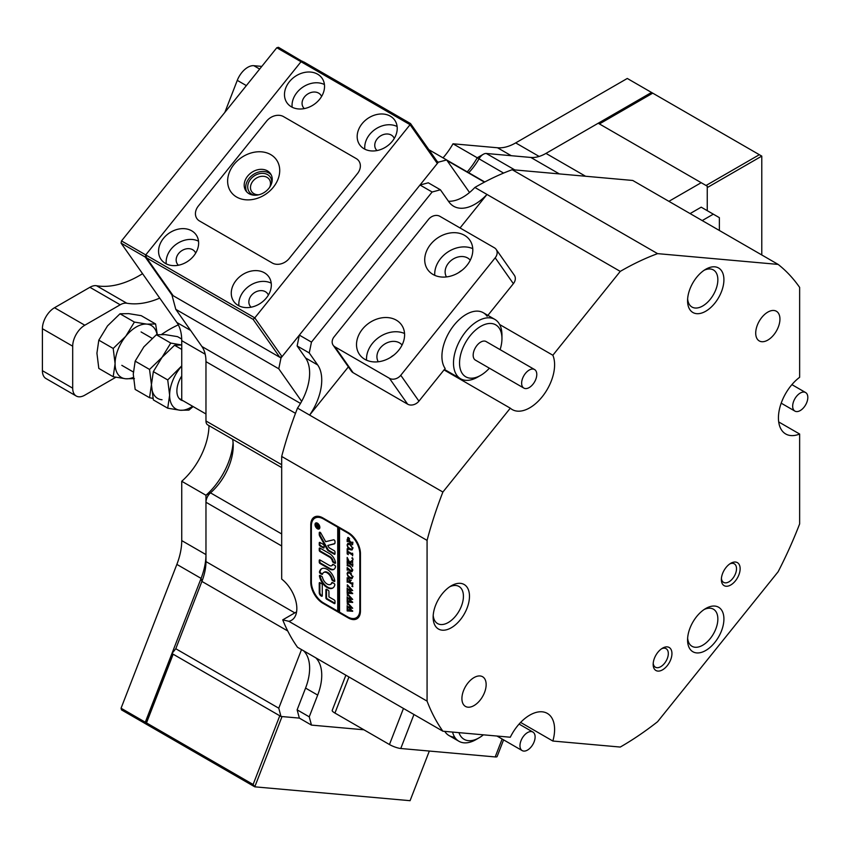 <?xml version="1.0" encoding="UTF-8"?>
<svg xmlns="http://www.w3.org/2000/svg" width="848" height="848" viewBox="0 0 848 848"><rect width="100%" height="100%" fill="white"/><g stroke="black" fill="none" stroke-linecap="round" stroke-linejoin="round"><path stroke-width="1.27" d="M761.78 254.962L761.78 156.106L707.253 187.588L707.253 210.675L707.253 186.189L598.211 123.236L545.974 153.393A42.835 24.73 -60 0 1 530.827 157.452L486.328 153.477A8.565 4.95 120 0 0 483.307 154.283A8.565 4.95 120 0 0 480.275 156.975A8.565 4.95 120 0 0 478.982 158.873A42.835 24.73 -60 0 1 468.721 172.716M232.617 439.264A42.835 24.73 -60 0 1 233.221 445.878A42.835 24.73 -60 0 1 218.084 484.908A42.835 24.73 -60 0 1 210.505 492.858A8.565 4.95 120 0 0 208.99 494.448A8.565 4.95 120 0 0 205.969 502.26L205.969 561.588A42.835 24.73 -60 0 1 201.909 581.421L175.79 648.741L278.769 708.197L280.985 716.475L299.355 718.108L297.129 709.84L309.244 716.836L311.47 725.104L363.919 729.789M311.47 725.104L299.355 718.108L282.034 716.56L254.782 786.827L121.508 709.882L121.063 708.228L176.861 564.397A51.399 29.68 120 0 0 181.737 540.6L181.737 481.272L205.969 495.264A51.399 29.68 120 0 0 215.053 485.724A51.399 29.68 120 0 0 233.083 442.624A51.399 29.68 120 0 1 205.969 495.264L205.969 502.26L281.684 545.974M687.633 638.12A21.423 12.37 120 0 0 689.594 644.056A21.423 12.37 120 0 0 692 646.293A21.423 12.37 120 0 0 711.928 636.297A21.423 12.37 120 0 0 715.829 611.429A21.423 12.37 120 0 0 713.422 609.193A21.423 12.37 120 0 0 704.158 609.5M433.201 615.383A21.423 12.37 120 0 0 435.162 621.33A21.423 12.37 120 0 0 437.568 623.566A21.423 12.37 120 0 0 457.496 613.57A21.423 12.37 120 0 0 461.397 588.703A21.423 12.37 120 0 0 458.991 586.466A21.423 12.37 120 0 0 449.726 586.774M687.633 298.867A21.423 12.37 120 0 0 689.594 304.814A21.423 12.37 120 0 0 692 307.05A21.423 12.37 120 0 0 711.928 297.044A21.423 12.37 120 0 0 715.829 272.176A21.423 12.37 120 0 0 713.422 269.95A21.423 12.37 120 0 0 704.158 270.258M653.214 663.274A10.706 6.18 120 0 0 654.179 666.093A10.706 6.18 120 0 0 655.387 667.206A10.706 6.18 120 0 0 665.351 662.214A10.706 6.18 120 0 0 667.291 649.78A10.706 6.18 120 0 0 666.093 648.667A10.706 6.18 120 0 0 661.599 648.752M721.415 578.431A10.706 6.18 120 0 0 722.379 581.251A10.706 6.18 120 0 0 723.588 582.364A10.706 6.18 120 0 0 733.552 577.371A10.706 6.18 120 0 0 735.492 564.938A10.706 6.18 120 0 0 734.294 563.814A10.706 6.18 120 0 0 729.799 563.909M463.538 704.624A17.13 9.89 -60 0 1 466.654 684.739A17.13 9.89 -60 0 1 482.597 676.736A17.13 9.89 -60 0 1 484.526 678.527A17.13 9.89 -60 0 1 481.41 698.413A17.13 9.89 -60 0 1 465.467 706.416A17.13 9.89 -60 0 1 463.538 704.624M778.316 313.039A17.13 9.89 120 0 0 776.397 311.258A17.13 9.89 120 0 0 760.455 319.251A17.13 9.89 120 0 0 757.338 339.147A17.13 9.89 120 0 0 759.257 340.928A17.13 9.89 120 0 0 775.199 332.935A17.13 9.89 120 0 0 778.316 313.039M722.623 584.261A13.282 7.664 -60 0 1 721.362 579.566A13.282 7.664 -60 0 1 730.753 563.295A13.282 7.664 -60 0 1 738.884 564.026A13.282 7.664 -60 0 1 735.449 580.816A13.282 7.664 -60 0 1 722.623 584.261M654.423 669.104A13.282 7.664 -60 0 1 653.161 664.408A13.282 7.664 -60 0 1 662.553 648.148A13.282 7.664 -60 0 1 670.683 648.868A13.282 7.664 -60 0 1 667.249 665.669A13.282 7.664 -60 0 1 654.423 669.104M435.575 626.343A25.705 14.84 -60 0 1 433.137 617.259A25.705 14.84 -60 0 1 451.306 585.777A25.705 14.84 -60 0 1 467.047 587.187A25.705 14.84 -60 0 1 460.4 619.687A25.705 14.84 -60 0 1 435.575 626.343M690.007 309.827A25.705 14.84 -60 0 1 687.569 300.743A25.705 14.84 -60 0 1 705.737 269.261A25.705 14.84 -60 0 1 721.478 270.671A25.705 14.84 -60 0 1 714.832 303.171A25.705 14.84 -60 0 1 690.007 309.827M690.007 649.07A25.705 14.84 -60 0 1 687.569 639.986A25.705 14.84 -60 0 1 705.737 608.504A25.705 14.84 -60 0 1 721.478 609.913A25.705 14.84 -60 0 1 714.832 642.424A25.705 14.84 -60 0 1 690.007 649.07M296.577 611.864L282.734 619.856A291.288 168.169 120 0 0 297.171 646.791A291.288 168.169 120 0 0 297.5 647.268L442.889 731.209L510.295 737.23A35.128 20.278 120 0 1 547.32 713.401A35.128 20.278 120 0 1 551.274 717.058A35.128 20.278 120 0 1 552.854 741.035L620.259 747.056A291.288 168.169 120 0 0 657.582 721.712L778.135 571.743A291.288 168.169 120 0 0 799.643 523.905L799.643 434.028L778.708 421.944M282.734 619.856L288.808 621.287L427.074 701.126A291.288 168.169 120 0 0 442.561 730.732A291.288 168.169 120 0 0 442.889 731.209M778.135 264.406L632.746 180.465L512.192 169.695L657.582 253.637L778.135 264.406A291.288 168.169 120 0 1 799.643 287.408L799.643 377.286A35.128 20.278 120 0 0 781.761 430.318A35.128 20.278 120 0 0 785.714 433.975A35.128 20.278 120 0 0 799.643 434.028M448.454 201.241A42.835 24.73 120 0 0 469.538 192.507L446.652 159.954L438.374 162.169L420.014 185.012L428.293 182.797L440.409 189.793L432.13 192.008L311.47 342.115L309.244 352.948L317.682 364.958A42.835 24.73 -60 0 1 309.615 415.096L348.38 366.877M442.889 492.041A291.288 168.169 120 0 0 427.074 540.388L281.684 456.447A291.288 168.169 120 0 1 297.5 408.1L442.889 492.041L510.295 408.185A35.128 20.278 120 0 0 512.192 409.552A35.128 20.278 120 0 0 543.398 395.232A35.128 20.278 120 0 0 552.854 355.238L499.652 324.53M444.034 369.919L510.295 408.185M552.854 355.238L620.259 271.392L474.869 187.45A42.835 24.73 120 0 1 469.538 192.507M460.04 227.964L486.985 194.446A42.835 24.73 -60 0 1 453.659 206.255A42.835 24.73 -60 0 1 448.846 201.792L440.409 189.793M668.902 201.336L701.201 182.691M719.369 230.476L719.369 217.66L701.201 207.177L690.102 213.579M301.517 649.589L278.769 708.197M315.7 657.772A42.835 24.73 -60 0 1 317.682 695.084L305.566 688.088L297.129 709.84M305.566 688.088A42.835 24.73 120 0 0 303.584 650.776M443.027 157.866A51.399 29.68 120 0 0 453.012 143.789L477.244 157.781A51.399 29.68 120 0 1 467.248 171.868A51.399 29.68 120 0 0 477.244 157.781L503.585 173.087M280.985 716.475L171.943 653.511L201.093 578.389A51.399 29.68 120 0 0 205.969 554.592A51.399 29.68 120 0 1 201.093 578.389L145.294 722.21L145.739 723.874L172.833 654.031M520.619 722.422L552.854 741.035M172.335 294.532L171.943 295.009L280.985 357.962L278.769 368.795L175.79 309.34L201.909 346.503A42.835 24.73 -60 0 1 205.969 361.651L205.969 420.979A8.565 4.95 120 0 0 207.739 424.901L281.684 467.598M309.244 352.948L297.129 345.952L299.355 335.119L280.985 357.962M297.5 408.1A42.835 24.73 120 0 0 301.655 401.358L278.769 368.795M301.655 401.358A42.835 24.73 120 0 0 305.566 357.962L317.682 364.958M297.129 345.952L305.566 357.962M432.13 192.008L420.014 185.012M438.374 162.169L437.165 161.47L437.324 163.473L282.034 356.658L279.776 357.262L173.162 295.708L146.503 257.792L253.117 319.346L254.782 317.873L282.034 356.658M299.355 335.119L311.47 342.115M428.887 149.693L446.652 159.954M281.684 456.447L281.684 579.078A25.705 14.84 -120 0 1 295.973 601.635A25.705 14.84 -120 0 1 291.511 620.28A25.705 14.84 -120 0 1 288.808 621.287M512.192 169.695A291.288 168.169 120 0 0 474.869 187.45M657.582 253.637A291.288 168.169 120 0 0 620.259 271.392M316.696 516.315A17.13 9.89 -120 0 0 315.997 517.503M322.887 517.927A17.13 9.89 -120 0 0 314.311 517.079A17.13 9.89 -120 0 0 310.771 524.923L310.771 582.279A17.13 9.89 -120 0 0 322.887 603.267L348.327 617.959A17.13 9.89 -120 0 0 356.891 618.807A17.13 9.89 -120 0 0 360.442 610.963L360.442 553.606A17.13 9.89 -120 0 0 348.327 532.618L322.887 517.927M357.358 617.132A17.13 9.89 -120 0 0 358.746 617.121M427.074 701.126L427.074 540.388M317.682 695.084L309.244 716.836M713.316 214.173L702.218 220.575M205.969 413.983L181.737 399.991L181.737 340.663A51.399 29.68 120 0 0 176.861 322.484L121.063 243.1L121.508 240.927L145.739 254.919L145.294 257.092L171.943 295.009L175.79 309.34M175.79 648.741L171.943 653.511M458.948 732.64A29.987 17.31 120 0 0 476.947 738.937A29.987 17.31 120 0 0 479.078 737.824A29.987 17.31 120 0 0 483.392 734.824M479.078 737.824L476.046 739.573A34.27 19.79 -60 0 1 473.608 740.845A34.27 19.79 -60 0 1 458.916 741.269A34.27 19.79 -60 0 1 452.567 732.078M528.304 732.184A10.706 6.18 120 0 0 520.704 741.523A10.706 6.18 120 0 0 522.188 750.597A10.706 6.18 120 0 0 526.778 750.459A10.706 6.18 120 0 0 534.378 741.12A10.706 6.18 120 0 0 532.894 732.047A10.706 6.18 120 0 0 528.304 732.184M500.108 349.641A29.987 17.31 120 0 0 501.952 338.585A29.987 17.31 120 0 0 495.953 324.985A29.987 17.31 120 0 0 465.965 341.808A29.987 17.31 120 0 0 465.541 376.671A29.987 17.31 120 0 0 480.752 375.314A29.987 17.31 120 0 0 489.391 368.191M480.752 375.314L477.721 377.063A34.27 19.79 -60 0 1 460.581 378.759A34.27 19.79 -60 0 1 460.347 378.611A34.27 19.79 -60 0 1 460.708 338.977A34.27 19.79 -60 0 1 494.85 319.399A34.27 19.79 -60 0 1 495.094 319.548A34.27 19.79 -60 0 1 501.952 335.087L501.952 338.585M534.643 369.58A10.706 6.18 120 0 0 534.569 369.537A10.706 6.18 120 0 0 523.894 375.653A10.706 6.18 120 0 0 523.778 388.045A10.706 6.18 120 0 0 523.852 388.087A10.706 6.18 120 0 0 534.526 381.971A10.706 6.18 120 0 0 534.643 369.58M486.18 341.596A10.706 6.18 120 0 0 486.105 341.553A10.706 6.18 120 0 0 475.431 347.669A10.706 6.18 120 0 0 475.315 360.061A10.706 6.18 120 0 0 475.389 360.103A10.706 6.18 120 0 0 475.474 360.146M396.302 320.152A25.705 20.267 -35.1 0 0 365.414 325.982A25.705 20.267 -35.1 0 0 359.531 354.517A25.705 20.267 -35.1 0 0 364.82 359.319A25.705 20.267 -35.1 0 0 395.709 353.478A25.705 20.267 -35.1 0 0 401.581 324.954A25.705 20.267 -35.1 0 0 396.302 320.152M404.549 333.497A25.705 20.267 -35.1 0 0 378.897 337.366A25.705 20.267 -35.1 0 0 366.559 360.199M402.069 345.051A14.564 11.49 -35.1 0 0 399.472 342.857A14.564 11.49 -35.1 0 0 382.278 345.878A14.564 11.49 -35.1 0 0 378.272 361.767M393.737 355.185A14.564 11.49 -35.1 0 0 390.631 357.358M464.503 235.309A25.705 20.267 -35.1 0 0 433.614 241.139A25.705 20.267 -35.1 0 0 427.731 269.675A25.705 20.267 -35.1 0 0 433.021 274.466A25.705 20.267 -35.1 0 0 463.909 268.636A25.705 20.267 -35.1 0 0 469.792 240.111A25.705 20.267 -35.1 0 0 464.503 235.309M472.749 248.644A25.705 20.267 -35.1 0 0 447.097 252.524A25.705 20.267 -35.1 0 0 434.759 275.356M470.269 260.198A14.564 11.49 -35.1 0 0 467.672 258.015A14.564 11.49 -35.1 0 0 450.479 261.036A14.564 11.49 -35.1 0 0 446.472 276.925M461.937 270.342A14.564 11.49 -35.1 0 0 458.832 272.515M400.765 375.282L495.19 257.813A8.565 6.752 -35.1 0 0 496.144 249.386A8.565 6.752 -35.1 0 0 494.384 247.786L439.858 216.304A8.565 6.752 -35.1 0 0 428.558 219.335L334.123 336.815A8.565 6.752 -35.1 0 0 333.169 345.242A8.565 6.752 -35.1 0 0 334.939 346.843L389.455 378.314A8.565 6.752 -35.1 0 0 400.765 375.282L418.933 401.146L445.168 368.509A34.27 19.79 -60 0 1 454.04 325.166A34.27 19.79 -60 0 1 483.286 312.721A34.27 19.79 -60 0 1 487.134 316.293M418.933 401.146A8.565 6.752 144.9 0 1 407.634 404.167L389.455 378.314M334.939 346.843L353.107 372.696L407.634 404.167M353.107 372.696A8.565 6.752 144.9 0 1 351.348 371.095L333.169 345.242M487.876 315.382L513.369 283.667L495.19 257.813M496.144 249.386L514.323 275.24A8.565 6.752 144.9 0 1 513.369 283.667M454.04 737.103A34.27 19.79 -60 0 1 449.016 735.555A34.27 19.79 -60 0 1 444.765 731.379M503.595 739.859L497.119 756.543A8.565 1.813 -158.8 0 1 495.19 756.935L400.765 748.498A8.565 1.813 -158.8 0 1 389.455 744.533L334.939 713.062A8.565 1.813 -158.8 0 1 332.193 710.433L345.867 675.188M316.823 522.909A3 1.728 -120 0 0 316.537 523.025A3 1.728 -120 0 0 316.262 523.258M317.428 523.523A3 1.728 -120 0 0 315.933 523.375A3 1.728 -120 0 0 315.467 525.781A3 1.728 -120 0 0 317.428 528.421A3 1.728 -120 0 0 318.933 528.569A3 1.728 -120 0 0 319.389 526.163A3 1.728 -120 0 0 317.428 523.523M317.428 528.77A3.424 1.982 -120 0 0 319.145 528.94A3.424 1.982 -120 0 0 319.664 526.195A3.424 1.982 -120 0 0 317.428 523.174A3.424 1.982 -120 0 0 315.721 523.004A3.424 1.982 -120 0 0 315.191 525.749A3.424 1.982 -120 0 0 317.428 528.77M318.636 528.675A3.424 1.982 -120 0 0 319.42 528.717M334.091 539.911A1.283 0.742 -120 0 0 333.561 539.805L325.653 541.681L320.809 533.032A1.283 0.742 -120 0 0 320.152 532.332A1.283 0.742 -120 0 0 319.516 532.268A1.283 0.742 -120 0 0 319.251 532.851L319.251 534.463A2.565 1.484 -120 0 0 319.749 536.201L327.19 549.493A2.565 1.484 -120 0 0 328.505 550.903L334.26 554.221A1.049 0.604 -120 0 0 335.002 553.797L335.002 552.006A1.049 0.604 -120 0 0 334.26 550.723L329.798 548.158A2.565 1.484 60 0 1 328.483 546.748L327.773 545.465L334.229 543.928A2.565 1.484 -120 0 0 334.462 543.833A2.565 1.484 -120 0 0 335.002 542.656L335.002 541.48A1.283 0.742 -120 0 0 334.091 539.911M319.887 532.226A1.283 0.742 -120 0 0 319.855 532.502L319.855 534.113A2.565 1.484 -120 0 0 320.353 535.851L327.794 549.144A2.565 1.484 -120 0 0 329.109 550.553L334.865 553.871A1.049 0.604 -120 0 0 334.992 553.935M327.127 569.337A11.141 6.434 -120 0 0 321.551 568.785A11.141 6.434 -120 0 0 319.463 571.912A1.049 0.604 -120 0 0 320.184 573.375L321.784 574.308A1.049 0.604 -120 0 0 322.494 574.107A6.858 3.954 60 0 1 323.692 572.495A6.858 3.954 60 0 1 327.127 572.835A6.858 3.954 60 0 1 331.748 579.46A1.049 0.604 -120 0 0 332.458 580.467L334.059 581.389A1.049 0.604 -120 0 0 334.78 580.753A11.141 6.434 -120 0 0 327.127 569.337M321.869 568.626A11.141 6.434 -120 0 0 320.067 571.563A1.049 0.604 -120 0 0 320.788 573.025L322.388 573.958A1.049 0.604 -120 0 0 322.526 574.011M324.01 572.347A6.858 3.954 60 0 1 324.296 572.146A6.858 3.954 60 0 1 327.731 572.485A6.858 3.954 60 0 1 332.363 579.11A1.049 0.604 -120 0 0 333.063 580.117L334.674 581.039A1.049 0.604 -120 0 0 334.79 581.103M347.987 564.885L347.171 565.722L347.32 563.623L347.585 564.556L350.351 566.241L352.694 570.026L351.57 571.7L348.157 569.877L347.171 570.185L347.171 567.556L350.553 570.386L352.471 569.856L350.383 566.708L347.32 565.584M352.164 571.605L348.761 569.527L347.171 570.185M352.704 570.471L352.1 570.821L352.694 569.729M351.602 560.931L352.62 559.86L352.62 562.733L351.761 562.054L349.895 563.189L352.196 564.45L352.62 563.888L352.62 566.506L352.27 565.542L348.157 563.051L347.171 563.358L347.171 560.74L349.8 563.136L347.839 559.659L347.171 559.722L347.171 557.433L349.588 562.16L351.846 560.793M352.62 561.758L351.761 562.054M352.874 565.192L348.199 562.436L347.415 562.871M347.892 559.182L347.32 559.659M352.694 558.599L351.793 558.069L352.694 558.599M348.327 554.677L347.171 553.914L347.171 548.762L348.327 549.345L347.394 551.073L351.634 553.521L352.62 553.214L352.62 555.843L352.249 554.857L347.394 551.953L348.327 554.677M348.115 549.228L347.394 550.161M349.874 549.705L347.797 547.49L347.097 544.978L347.86 543.345L349.864 543.579L352.694 548.296L351.952 549.981L349.874 549.705L350.478 549.356L349.026 548.094M347.722 532.968A17.13 9.89 -120 0 1 359.838 553.956L359.838 609.913A17.13 9.89 -120 0 1 356.287 617.757A17.13 9.89 -120 0 1 347.722 616.909L339.539 612.182L339.539 528.24L347.722 532.968L348.327 532.618M348.645 537.632L350.023 541.49L352.291 542.667L352.62 542.116L352.62 544.734L352.238 543.727L348.157 541.278L347.171 541.586L347.171 539.275L348.645 537.632L347.701 537.547M352.842 543.377L348.104 540.674L347.32 541.448M349.874 578.304L347.797 576.089L347.097 573.577L347.86 571.944L349.864 572.177L352.694 576.884L351.952 578.58L349.874 578.304L350.478 577.954L349.026 576.682M348.38 578.484L347.394 579.237L347.394 580.626L349.747 581.982L348.984 579.449L350.733 580.456L349.97 582.12L352.196 583.339L352.62 582.777L352.62 585.396L352.27 584.42L348.157 581.94L347.171 582.247L347.171 577.7L348.38 578.484L347.394 579.237M350.733 580.626L349.97 580.975M352.874 584.071L348.199 581.325L347.415 581.76M352.694 586.668L351.793 586.138L352.694 586.668M347.32 586.615L347.32 584.77L352.694 590.579L349.45 590.272L352.694 593.632L347.171 593.25L347.171 590.929L347.669 591.83L351.411 592.519L348.825 590.166L347.171 590.431L347.171 588.003L347.691 588.957L351.369 589.678L347.659 586.127L347.32 586.615M352.609 593.176L348.231 592.476L347.32 593.335M349.747 590.102L347.457 590.091M347.956 585.957L347.373 586.191M347.32 595.455L347.32 593.6L352.694 599.419L349.45 599.101L352.694 602.462L347.171 602.08L347.171 599.759L347.669 600.66L351.411 601.359L348.825 598.995L347.171 599.26L347.171 596.833L347.691 597.798L351.369 598.508L347.659 594.957L347.32 595.455M352.609 602.006L348.231 601.317L347.32 602.175M349.747 598.932L347.457 598.921M347.956 594.787L347.373 595.031M347.32 604.285L347.32 602.43L352.694 608.249L349.45 607.931L352.694 611.291L347.171 610.92L347.171 608.599L347.669 609.489L351.411 610.189L348.825 607.825L347.171 608.09L347.171 605.663L347.691 606.627L351.369 607.338L347.659 603.787L347.32 604.285M352.609 610.836L348.231 610.147L347.32 611.005M349.747 607.762L347.457 607.751M347.956 603.617L347.373 603.861M339.539 528.24L340.143 527.891L338.331 526.841L337.727 527.191L337.727 611.132L323.491 602.917A17.13 9.89 -120 0 1 311.375 581.929L311.375 525.972A17.13 9.89 -120 0 1 314.915 518.128L318.085 516.305M337.727 527.191L323.491 518.976A17.13 9.89 -120 0 0 314.915 518.128M322.272 584.887A1.049 0.604 -120 0 0 321.54 583.604L319.982 582.714A1.049 0.604 -120 0 0 319.251 583.138L319.251 592.773A2.565 1.484 -120 0 0 321.063 595.921L321.54 596.197A1.049 0.604 -120 0 0 322.272 595.762L322.272 584.887M328.939 596.897L328.939 591.533A1.049 0.604 -120 0 0 328.197 590.25L326.65 589.36A1.049 0.604 -120 0 0 325.908 589.784L325.908 597.861A1.049 0.604 -120 0 0 326.65 599.144L334.26 603.543A1.049 0.604 -120 0 0 335.002 603.108L335.002 601.253A1.049 0.604 -120 0 0 334.26 599.971L328.939 596.897M329.543 557.104A4.282 2.47 60 0 1 332.458 561.312A1.049 0.604 -120 0 0 333.169 562.341L334.759 563.263A1.049 0.604 -120 0 0 335.49 562.659A8.565 4.95 -120 0 0 329.543 553.606L319.982 548.084A1.049 0.604 -120 0 0 319.251 548.508L319.251 550.299A1.049 0.604 -120 0 0 319.982 551.582L329.543 557.104L330.148 556.754A4.282 2.47 60 0 1 333.063 560.963A1.049 0.604 -120 0 0 333.773 561.991L335.363 562.913A1.049 0.604 -120 0 0 335.49 562.966M322.494 577.414A1.049 0.604 -120 0 0 321.784 576.407L320.184 575.474A1.049 0.604 -120 0 0 319.463 576.11A11.141 6.434 -120 0 0 324.975 585.947A11.141 6.434 -120 0 0 332.692 588.077A11.141 6.434 -120 0 0 334.78 584.961A1.049 0.604 -120 0 0 334.059 583.488L332.458 582.565A1.049 0.604 -120 0 0 331.748 582.756A6.858 3.954 60 0 1 330.55 584.367A6.858 3.954 60 0 1 322.494 577.414M319.251 544.702A1.049 0.604 -120 0 0 319.982 545.985L323.353 547.925A1.049 0.604 -120 0 0 324.095 547.501L324.095 545.709A1.049 0.604 -120 0 0 323.353 544.427L319.982 542.487A1.049 0.604 -120 0 0 319.251 542.911L319.251 544.702L319.855 544.352A1.049 0.604 -120 0 0 320.597 545.635L323.957 547.575A1.049 0.604 -120 0 0 324.084 547.638M332.458 564.641A4.282 2.47 60 0 1 331.685 565.701A4.282 2.47 60 0 1 329.543 565.489L319.982 559.977A1.049 0.604 -120 0 0 319.251 560.401L319.251 562.192A1.049 0.604 -120 0 0 319.982 563.475L329.543 568.987A8.565 4.95 -120 0 0 333.826 569.411A8.565 4.95 -120 0 0 335.49 566.803A1.049 0.604 -120 0 0 334.759 565.351L333.169 564.439A1.049 0.604 -120 0 0 332.458 564.641L332.967 564.355M318 525.4L318.488 524.976L318.488 525.749L317.353 526.364L318.488 526.64L318.488 527.806L316.071 526.407L316.664 524.53L317.269 525.58L318.424 524.944M316.601 525.93L316.071 526.407M316.993 524.848L316.071 525.368L316.664 524.53M338.331 526.841L338.331 610.783L339.539 611.482M338.331 610.783L337.727 611.132M333.041 564.376A4.282 2.47 60 0 1 332.289 565.351A4.282 2.47 60 0 1 331.971 565.489M319.866 559.913A1.049 0.604 -120 0 0 319.855 560.051L319.855 561.842A1.049 0.604 -120 0 0 320.597 563.125L330.148 568.637A8.565 4.95 -120 0 0 334.123 569.22M319.866 542.423A1.049 0.604 -120 0 0 319.855 542.561L319.855 544.352M332.331 582.502A6.858 3.954 60 0 1 331.155 584.018A6.858 3.954 60 0 1 330.837 584.177M320.056 575.421A1.049 0.604 -120 0 0 320.067 575.76A11.141 6.434 -120 0 0 332.988 587.887M319.866 548.02A1.049 0.604 -120 0 0 319.855 548.158L319.855 549.949A1.049 0.604 -120 0 0 320.597 551.232L330.148 556.754M326.522 589.296A1.049 0.604 -120 0 0 326.512 589.434L326.512 597.511A1.049 0.604 -120 0 0 327.254 598.794L334.865 603.193A1.049 0.604 -120 0 0 334.992 603.246M334.727 543.6L327.773 545.465M319.866 582.65A1.049 0.604 -120 0 0 319.855 582.788L319.855 592.423A2.565 1.484 -120 0 0 321.668 595.572L322.145 595.847A1.049 0.604 -120 0 0 322.261 595.9M316.05 522.877A3.424 1.982 -120 0 0 315.689 523.566M319.198 528.336A3 1.728 -120 0 0 319.537 528.219A3 1.728 -120 0 0 319.781 528.028M318.488 525.559L317.353 526.057M317.353 526.131L316.696 525.018L317.279 524.181M317.852 525.834L317.3 524.668L316.781 524.997M316.696 525.018L316.24 525.728L317.247 526.184M347.775 540.865L347.775 540.187M347.786 538.522L348.04 537.441M349.588 538.554L347.394 539.339L349.811 541.363L348.698 538.713L347.394 539.339M347.733 544.183L348.178 543.208M352.227 549.769L350.478 549.356M351.316 544.829L348.475 543.769L347.32 545.2L347.871 546.865L349.853 548.645L351.92 549.186L352.471 548.168L349.97 544.692L347.871 544.119L348.475 543.769L347.924 544.851M352.174 549.038L353.075 547.819M350.574 544.342L349.97 544.692M352.694 548.041L351.92 549.186M352.853 554.507L347.998 551.603L347.394 551.953M352.853 558.503L352.397 557.719M352.068 560.666L349.588 562.16M352.217 560.581L353.075 559.426M347.775 562.648L347.775 561.948M349.895 561.842L350.404 562.786L349.8 563.136M348.761 569.527L347.924 569.697L348.761 569.527M347.775 569.464L347.775 568.754M351.316 573.418L348.475 572.358L347.744 572.771L348.178 571.806M352.227 578.368L350.478 577.954M352.174 577.626L353.075 576.417M347.924 573.439L348.475 572.358L347.744 572.771M347.871 572.707L347.32 573.789L347.871 575.453L349.853 577.244L351.92 577.774L352.471 576.767L349.97 573.28L347.871 572.707M350.574 572.93L349.97 573.28M352.694 576.64L351.92 577.774M351.337 580.276L350.574 580.626M347.775 581.537L347.775 580.848M348.984 578.135L347.998 578.887M352.853 586.572L352.397 585.788M352.439 590.325L349.45 590.272M347.775 592.699L347.775 591.883M349.44 589.816L348.825 590.166M348.931 589.731L348.327 590.081M348.549 589.657L347.945 590.007M347.775 589.89L347.775 589M352.439 599.154L349.45 599.101M347.775 601.529L347.775 600.713M349.44 598.646L348.825 598.995M348.931 598.561L348.327 598.911M348.549 598.497L347.945 598.847M347.775 598.72L347.775 597.84M352.439 607.995L349.45 607.931M347.775 610.359L347.775 609.542M349.44 607.475L348.825 607.825M348.931 607.391L348.327 607.74M348.549 607.327L347.945 607.677M347.775 607.55L347.775 606.67M797.247 395.518A10.706 6.18 120 0 0 794.894 411.089A10.706 6.18 120 0 0 803.247 408.111A10.706 6.18 120 0 0 805.6 392.539A10.706 6.18 120 0 0 797.247 395.518M236.624 197.033A27.846 21.963 144.9 0 1 233.984 164.448A27.846 21.963 144.9 0 1 270.724 154.601A27.846 21.963 144.9 0 1 273.363 187.185A27.846 21.963 144.9 0 1 236.624 197.033M267.396 170.861A14.988 11.819 -35.1 0 0 249.376 174.264A14.988 11.819 -35.1 0 0 245.952 190.906A14.988 11.819 -35.1 0 0 249.036 193.704A14.988 11.819 -35.1 0 0 267.046 190.302A14.988 11.819 -35.1 0 0 270.48 173.66A14.988 11.819 -35.1 0 0 267.396 170.861M246.779 191.924A14.988 11.819 144.9 0 1 251.517 175.865A14.988 11.819 144.9 0 1 268.911 173.013A14.988 11.819 144.9 0 1 271.159 174.794M266.569 121.158A12.847 10.134 144.9 0 1 283.529 116.611L356.224 158.576A12.847 10.134 144.9 0 1 358.863 160.982A12.847 10.134 144.9 0 1 357.432 173.617L289.232 258.46A12.847 10.134 144.9 0 1 272.282 263.007L199.587 221.031A12.847 10.134 144.9 0 1 196.937 218.636A12.847 10.134 144.9 0 1 198.368 206L266.569 121.158A12.847 10.134 144.9 0 1 283.529 116.611L356.224 158.576A12.847 10.134 144.9 0 1 358.863 160.982A12.847 10.134 144.9 0 1 357.432 173.617L289.232 258.46A12.847 10.134 144.9 0 1 272.282 263.007L199.587 221.031A12.847 10.134 144.9 0 1 196.937 218.636A12.847 10.134 144.9 0 1 198.368 206L266.569 121.158M253.117 784.474L279.776 715.776L173.162 654.211L146.503 722.909L253.117 784.474L254.782 786.827L410.072 800.692L429.332 751.052M146.503 722.909L145.739 723.874M181.737 481.272A51.399 29.68 120 0 0 208.99 425.622M121.508 240.927L276.798 47.742L278.451 47.308L303.128 61.925M453.012 143.789L497.511 147.764A51.399 29.68 120 0 0 515.69 142.899L627.287 78.461L652.737 93.153L599.43 123.935M598.211 123.236L651.518 92.453M302.683 61.289L301.029 61.734L276.798 47.742M146.503 257.792L145.739 254.919L301.029 61.734L410.072 124.688L254.782 317.873L145.739 254.919L301.029 61.734L303.891 61.989L410.517 123.554L437.165 161.47M121.063 708.228L145.294 722.21M145.294 257.092L121.063 243.1M181.705 339.041L177.571 336.656L165.074 334.61L156.361 334.759L143.874 346.853L135.161 361.142L133.274 374.18L135.161 389.412L149.545 397.712L151.442 384.674L149.545 369.442L162.042 357.347L170.755 343.069L181.101 344.882M153.022 398.412L149.545 397.712M135.161 361.142L149.545 369.442M156.361 334.759L170.755 343.069M181.737 344.998L174.54 345.253L162.042 357.347L153.34 371.625L151.442 384.674A29.987 17.31 120 0 0 162.042 399.758M181.737 375.971A19.705 11.374 120 0 0 176.882 390.97A19.705 11.374 120 0 0 183.073 400.765M151.442 384.674L153.34 399.906L167.724 408.206L169.621 395.168L167.724 379.936L181.737 365.88M193.143 406.584L188.924 410.103L180.221 410.252L167.724 408.206M153.34 371.625L167.724 379.936M174.54 345.253L181.737 349.408M181.737 366.05A29.987 17.31 120 0 0 180.221 367.841A29.987 17.31 120 0 0 169.621 395.168A29.987 17.31 120 0 0 180.221 410.252A29.987 17.31 120 0 0 192.623 406.277M113.197 348.454L98.813 340.154L96.926 353.192L98.813 368.424L113.197 376.735L115.095 363.686L113.197 348.454L125.695 336.359L134.408 322.081L120.013 313.781L107.526 325.876L98.813 340.154M134.408 378.621L125.695 378.77L113.197 376.735M134.408 322.081L146.895 324.127L155.608 323.978L141.224 315.668L128.726 313.633L120.013 313.781M155.608 323.978L157.293 334.631M133.369 377.381A29.987 17.31 -60 0 1 125.695 378.77A29.987 17.31 -60 0 1 115.095 363.686A29.987 17.31 -60 0 1 125.695 336.359A29.987 17.31 -60 0 1 146.895 324.127A29.987 17.31 120 0 1 157.092 334.663M254.347 195.22A12.847 10.134 144.9 0 1 251.856 194.224A12.847 10.134 144.9 0 1 250.637 179.193A12.847 10.134 144.9 0 1 267.597 174.646A12.847 10.134 144.9 0 1 271.699 183.02M269.675 187.228A10.706 8.448 -35.1 0 0 269.251 179.352A10.706 8.448 -35.1 0 0 267.046 177.359A10.706 8.448 -35.1 0 0 254.177 179.787A10.706 8.448 -35.1 0 0 251.729 191.669A10.706 8.448 -35.1 0 0 253.923 193.673A10.706 8.448 -35.1 0 0 258.99 194.743M238.945 305.842A21.423 16.896 144.9 0 1 243.726 291.14A21.423 16.896 144.9 0 1 271.212 283.158M266.442 297.849A21.423 16.896 -35.1 0 0 268.816 276.798A21.423 16.896 -35.1 0 0 236.147 280.37A21.423 16.896 -35.1 0 0 233.772 301.422A21.423 16.896 -35.1 0 0 266.442 297.849M292.157 107.23A21.423 16.896 144.9 0 1 296.938 92.538A21.423 16.896 144.9 0 1 324.434 84.546M319.654 99.248A21.423 16.896 -35.1 0 0 322.028 78.186A21.423 16.896 -35.1 0 0 289.369 81.758A21.423 16.896 -35.1 0 0 286.984 102.82A21.423 16.896 -35.1 0 0 319.654 99.248M198.517 241.182A21.423 16.896 -35.1 0 0 171.031 249.174A21.423 16.896 -35.1 0 0 166.25 263.866M163.452 238.394A21.423 16.896 144.9 0 1 196.121 234.822A21.423 16.896 144.9 0 1 193.747 255.884A21.423 16.896 144.9 0 1 161.078 259.456A21.423 16.896 144.9 0 1 163.452 238.394M364.852 149.206A21.423 16.896 144.9 0 1 369.633 134.503A21.423 16.896 144.9 0 1 397.129 126.522M392.348 141.213A21.423 16.896 -35.1 0 0 394.723 120.162A21.423 16.896 -35.1 0 0 362.064 123.734A21.423 16.896 -35.1 0 0 359.679 144.785A21.423 16.896 -35.1 0 0 392.348 141.213M195.676 253.117A10.706 8.448 -35.1 0 0 194.934 251.75A10.706 8.448 -35.1 0 0 178.599 253.541A10.706 8.448 -35.1 0 0 177.412 264.067A10.706 8.448 -35.1 0 0 178.44 265.233M377.053 150.562A10.706 8.448 144.9 0 1 376.014 149.407A10.706 8.448 144.9 0 1 377.201 138.871A10.706 8.448 144.9 0 1 393.536 137.09A10.706 8.448 144.9 0 1 394.278 138.457M304.358 108.597A10.706 8.448 144.9 0 1 303.319 107.431A10.706 8.448 144.9 0 1 304.506 96.905A10.706 8.448 144.9 0 1 320.841 95.114A10.706 8.448 144.9 0 1 321.583 96.481M251.135 307.199A10.706 8.448 144.9 0 1 250.107 306.043A10.706 8.448 144.9 0 1 251.294 295.507A10.706 8.448 144.9 0 1 267.629 293.726A10.706 8.448 144.9 0 1 268.371 295.093M437.324 163.473L410.072 124.688L410.517 123.554M279.776 357.262L253.117 319.346M706.045 185.489L759.352 154.707L652.737 93.153M759.352 154.707L761.78 156.106M178.313 324.869A111.374 64.3 120 0 0 169.621 329.331A111.374 64.3 120 0 0 161.608 334.43M224.879 112.328L237.281 80.359A17.13 9.89 -60 0 1 247.775 67.31A17.13 9.89 -60 0 1 253.838 65.688L261.799 66.398M42.4 370.682L72.695 388.172A17.13 9.89 120 0 0 76.235 396.016L45.951 378.526A17.13 9.89 -60 0 1 42.4 370.682L42.4 328.717A17.13 9.89 -60 0 1 54.516 307.729L89.909 287.292A17.13 9.89 -60 0 1 96.502 285.734L126.797 303.224A111.374 64.3 120 0 0 159.731 298.104M126.797 303.224A17.13 9.89 120 0 0 120.204 304.782L89.909 287.292M54.516 307.729L84.811 325.219L120.204 304.782M84.811 325.219A17.13 9.89 120 0 0 72.695 346.196L42.4 328.717M72.695 388.172L72.695 346.196M76.235 396.016A17.13 9.89 120 0 0 84.811 395.168L115.816 377.265M142.559 273.692A111.374 64.3 -60 0 1 96.502 285.734M281.684 533.954L210.505 492.858L205.969 495.264M545.974 153.393L585.565 176.246M287.737 630.976L201.909 581.421L201.093 578.389L176.861 564.397M201.909 346.503L300.489 403.415M559.341 173.904L530.827 157.452M486.328 153.477L514.831 169.929M295.496 413.336L205.969 361.651M205.969 420.979L281.684 464.693M484.452 182.14L447.087 160.558M205.969 561.588L294.807 612.881M310.771 524.923L311.439 524.53M348.327 617.959L348.994 617.567M322.887 603.267L323.491 602.917M310.771 582.279L311.375 581.929M389.455 744.533L403.457 708.44M348.941 676.969L334.939 713.062M413.951 714.504L400.765 748.498M495.19 756.935L502.143 739.021M319.855 532.502L319.251 532.851M320.067 571.563L319.463 571.912M332.363 579.11L331.748 579.46M359.838 553.956L360.442 553.606M323.491 518.976L324.095 518.626M359.838 609.913L360.442 609.564M330.148 568.637L329.543 568.987M320.597 563.125L319.982 563.475M319.855 561.842L319.251 562.192M319.855 560.051L319.251 560.401M320.597 545.635L319.982 545.985M319.855 542.561L319.251 542.911M323.957 547.575L323.353 547.925M334.674 581.039L334.059 581.389M333.063 580.117L332.458 580.467M322.388 573.958L321.784 574.308M320.788 573.025L320.184 573.375M320.067 575.76L319.463 576.11M333.063 560.963L332.458 561.312M320.597 551.232L319.982 551.582M319.855 549.949L319.251 550.299M319.855 548.158L319.251 548.508M335.363 562.913L334.759 563.263M333.773 561.991L333.169 562.341M334.865 603.193L334.26 603.543M327.254 598.794L326.65 599.144M326.512 597.511L325.908 597.861M326.512 589.434L325.908 589.784M334.865 553.871L334.26 554.221M329.109 550.553L328.505 550.903M327.794 549.144L327.19 549.493M320.353 535.851L319.749 536.201M319.855 534.113L319.251 534.463M322.145 595.847L321.54 596.197M321.668 595.572L321.063 595.921M319.855 592.423L319.251 592.773M319.855 582.788L319.251 583.138M352.238 542.943L351.634 543.292M348.761 540.929L348.157 541.278M352.238 554.051L351.634 554.401M352.238 564.715L351.634 565.065M348.761 562.701L348.157 563.051M350.86 570.736L350.256 571.086M352.238 583.604L351.634 583.954M348.761 581.59L348.157 581.94M348.825 592.561L348.221 592.911M348.825 601.402L348.221 601.751M348.825 610.231L348.221 610.581M181.737 540.6L205.969 554.592M181.737 340.663L205.184 354.199M176.861 322.484L190.599 330.423M497.511 147.764L511.249 155.703M515.69 142.899L539.137 156.435M253.838 65.688L259.668 69.059M246.365 85.606L237.281 80.359M477.244 157.781L483.307 154.283M484.759 181.981L446.684 159.996M522.188 750.597L496.97 736.043M449.016 735.555L458.916 741.269M532.894 732.047L519.093 724.075M534.569 369.537L486.105 341.553M483.286 312.721L494.85 319.399M444.426 369.431L460.581 378.759M523.852 388.087L475.389 360.103M316.537 523.025L315.933 523.375M356.287 617.757L359.446 615.934M332.289 565.351L331.685 565.701M324.296 572.146L323.692 572.495M331.155 584.018L330.55 584.367M319.537 528.219L318.933 528.569M318.36 526.873L318.965 526.523M316.209 526.163L316.813 525.813M318.244 525.315L318.848 524.965M316.325 524.965L316.929 524.615M352.323 542.646L352.938 542.296M347.479 541.045L348.083 540.695M347.712 538.554L348.327 538.204M352.068 549.122L352.673 548.773M347.648 549.44L348.252 549.091M352.302 564.439L352.906 564.09M347.489 562.807L348.093 562.457M347.404 559.362L348.019 559.012M347.457 569.655L348.062 569.305M347.479 565.181L348.083 564.832M352.068 577.711L352.673 577.361M350.129 580.488L350.733 580.138M352.302 583.318L352.906 582.968M347.489 581.696L348.093 581.346M347.616 578.4L348.221 578.05M347.489 592.869L348.093 592.519M347.51 590.049L348.115 589.699M347.447 586.106L348.051 585.756M347.489 601.698L348.093 601.349M347.51 598.879L348.115 598.529M347.447 594.946L348.051 594.596M347.489 610.528L348.093 610.178M347.51 607.709L348.115 607.359M347.447 603.776L348.051 603.426M794.894 411.089L781.188 403.171M805.6 392.539L791.905 384.632M121.815 365.34L133.316 371.986M179.14 398.433L181.737 399.938M141.086 331.95L152.099 338.31"/></g></svg>
